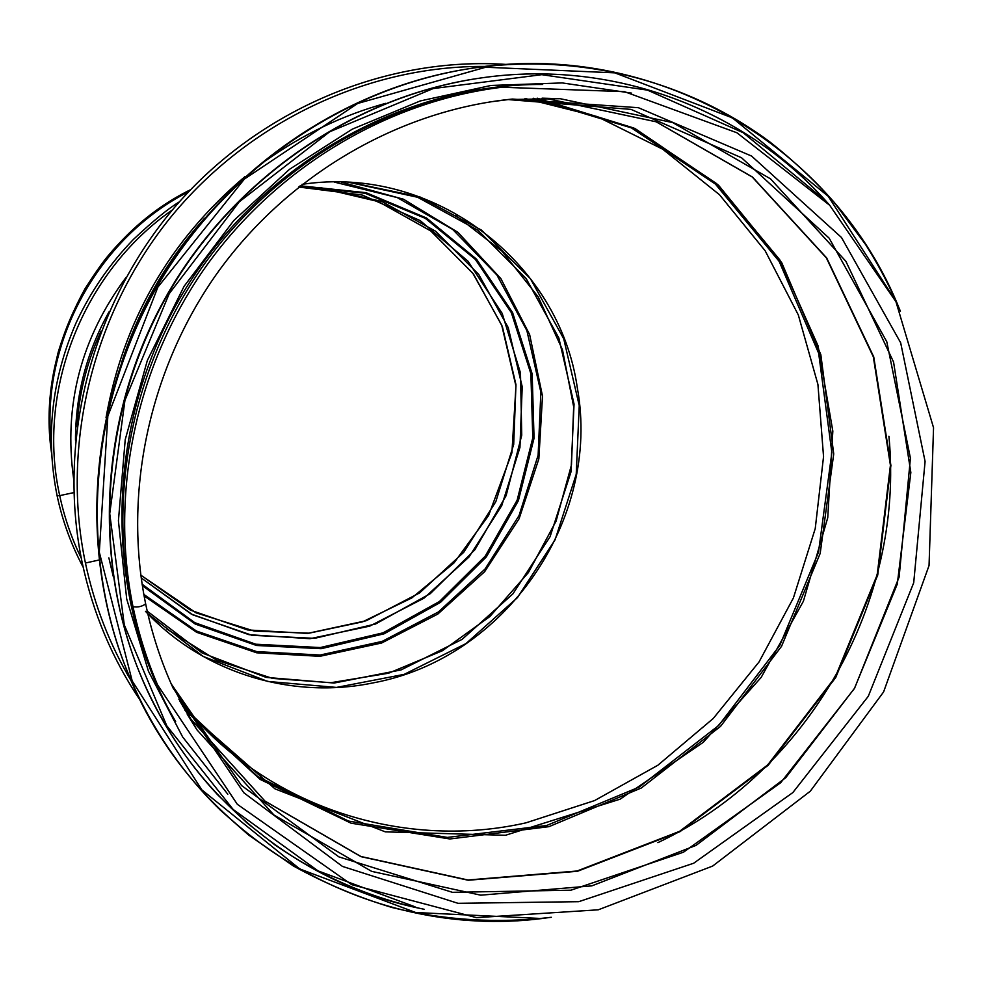 <?xml version="1.0" encoding="UTF-8"?>
<svg xmlns="http://www.w3.org/2000/svg" width="985" height="985" viewBox="0 0 985 985"><rect width="100%" height="100%" fill="white"/><g stroke="black" fill="none" stroke-linecap="round" stroke-linejoin="round"><path stroke-width="1.48" d="M85.424 563.026L98.943 560.034L85.424 563.026C94.511 605.504 109.852 644.929 131.448 681.312M145.632 603.854L145.657 603.904C142.049 606.563 137.826 607.486 133 606.711C137.826 607.486 142.049 606.551 145.657 603.904L145.632 603.842M501.882 87.246L496.649 87.874C383.781 101.627 274.15 166.662 204.043 264.509C134.403 362.677 107.771 489.065 131.128 602.549L131.128 602.549C136.743 629.464 144.881 655.308 155.531 680.106L157.612 684.944L237.336 804.314L351.633 884.629L476.469 917.651L598.277 909.808L712.647 866.074L810.286 791.214L883.594 691.938L929.052 565.538L933.546 427.724L895.968 301.755L829.727 205.311L736.915 132.766L624.478 91.667L501.882 87.246C388.028 101.123 277.388 166.76 206.616 265.531C136.324 364.622 109.446 492.204 133 606.698L131.128 602.549L133 606.698C138.663 633.847 146.863 659.938 157.612 684.944M101.098 331.132C86.988 361.63 78.948 393.495 77.002 426.714M147.812 613.741L203.082 656.392L267.686 681.435L336.464 687.419L404.195 674.356L465.979 643.599L517.457 597.612L555.084 539.792L576.225 474.253L579.242 405.611L563.728 338.778L530.447 278.73L481.505 230.145L420.287 197.086L351.313 182.607M147.233 611.168L202.122 652.969L266.135 677.397L334.149 683.036L401.067 669.923L462.076 639.388L512.914 593.869L550.073 536.702L570.98 471.926L574.046 404.072L558.84 337.978L526.113 278.509L477.934 230.268L417.603 197.259L349.54 182.496M108.978 311.937C86.668 352.088 75.5 394.825 75.488 440.172M145.497 611.328C203.07 673.001 291.609 699.645 372.539 682.999C505.293 658.866 601.392 519.563 577.284 387.61C559.517 262.502 433.806 164.335 301.976 184.367M178.864 699.202C260.865 805.188 400.402 851.274 525.891 822.857L594.571 800.583L657.857 765.246L713.251 718.484L759.041 661.945L793.405 597.957L815.235 528.588L823.546 456.621L817.919 384.421L798.318 314.954L765.16 250.781L719.456 194.698L662.733 149.215L596.996 116.525L524.98 98.463M182.804 706.491L257.75 776.586L348.481 821.047L447.35 837.41L546.663 825.492L639.228 787.052L718.718 725.465L779.824 645.335L818.473 552.265L831.869 452.608L818.658 353.246L779.147 261.357L715.381 184.047L631.397 127.878L533.156 98.229M179.381 201.826C168.189 208.611 152.847 221.157 133.369 239.478C109.52 264.103 90.398 291.966 75.993 323.068C51.639 379.299 45.347 436.86 57.105 495.75L59.716 495.627L57.105 495.75C62.511 520.966 71.191 544.791 83.171 567.225M73.801 492.623L59.716 495.627L73.801 492.611M73.592 478.599C63.508 405.13 80.992 338.077 126.043 277.425M145.669 604.002C151.776 633.355 160.924 661.403 173.126 688.133L243.8 792.74L342.435 866.406L457.976 903.307L578.761 901.681L693.674 863.242L792.876 792.543L868.29 696.284L913.711 582.751L925.087 461.473L900.672 342.792L841.486 237.496L751.58 156.061L638.366 107.697L512.422 99.054L489.853 101.935M179.713 700.815L196.754 729.589L171.205 683.873L241.559 785.538L338.889 856.876L452.447 892.324L570.906 890.194L683.491 852.197L780.662 782.755L854.537 688.367L899.108 577.099L910.423 458.197L886.795 341.758L829.198 238.222L741.557 157.772L631.003 109.384L507.767 99.547L560.145 98.697L507.854 99.534M187.236 714.236L196.754 729.589L273.916 814.977L371.653 871.356L480.742 895.18L591.813 885.872L696.05 845.389L785.747 777.694L854.487 688.33L897.298 584.043L910.842 472.492L893.555 362L845.869 261.271L770.529 178.851L672.718 122.596L560.145 98.697L542.07 98.168M189.132 717.166L264.94 801.113L361.002 856.654L468.244 880.245L577.456 871.294L679.97 831.685L768.177 765.283L835.723 677.532L877.733 575.068L890.908 465.462L873.744 356.902L826.686 257.947L752.454 177.017L656.219 121.795L545.567 98.34L656.133 121.795L752.257 177.004L826.366 257.885L873.313 356.779L890.428 465.277L877.204 574.834L835.194 677.261L767.672 764.976L679.539 831.365L577.111 870.999L468.01 879.999L360.879 856.482L264.903 801.039L189.132 717.166M657.882 842.631C808.254 771.858 905.055 601.65 888.913 436.256M184.798 710.025L260.151 779.406L351.029 823.177L449.837 838.974L548.953 826.661L641.284 788.012L720.552 726.376L781.536 646.32L820.185 553.398L833.729 453.9L820.825 354.649L781.745 262.724L718.496 185.192L635.029 128.542L537.219 98.18M485.593 66.438C368.698 65.305 248.799 121.377 170.405 217.611C92.405 314.141 60.774 445.442 85.424 563.014M108.867 557.855L113.189 576.237M385.566 103.363C342.805 115.22 302.9 134.292 265.851 160.592M244.785 176.758C169.605 240.389 123.347 320.691 106.035 417.652M204.609 218.19C166.847 260.311 139.217 308.268 121.734 362.061M466.053 69.184C341.302 89.5 223.349 170.91 156.553 286.339C90.226 402.04 78.997 544.914 124.011 663.028C82.038 552.683 88.601 420.657 144.192 309.278C208.18 182.299 333.004 90.743 466.053 69.184L467.235 68.987C342.226 89.352 224.001 170.947 157.058 286.635C90.583 402.594 79.329 545.788 124.442 664.149C190.659 841.83 376.479 943.285 549.729 917.454M899.761 309.758C835.169 146.937 654.163 37.11 467.235 68.987C576.176 51.799 685.954 79.785 769.371 141.557C792.691 159.853 814.189 179.972 833.852 201.925L865.556 244.502C879.039 265.765 890.662 288.002 900.413 311.211M894.934 299.649L828.237 196.31L732.372 117.868L614.763 72.841L485.716 67.239L357.777 103.425L244.354 179.098L157.883 287.103L107.845 416.089L99.3 552.166L132.199 680.992L201.79 789.81L299.76 868.955L415.707 912.516L538.561 918.365M481.111 77.938L480.779 77.987C355.129 95.865 235.316 176.844 168.127 293.001C101.369 409.415 91.433 553.681 139.008 671.339L139.144 671.659M828.865 204.387C746.371 110.012 614.221 58.62 481.456 77.889C355.671 95.791 235.71 176.869 168.435 293.173C101.578 409.735 91.642 554.186 139.267 671.967C189.231 796.483 299.982 885.01 423.008 909.007M822.943 198.564L743.219 132.729L647.527 90.127L541.775 74.675L433.191 88.564L329.704 131.768L239.33 201.765L169.223 293.641L124.935 400.366L109.729 513.678L124.282 624.872L166.76 725.76L233.186 809.485L318.056 870.888L415.005 906.803M542.661 84.451C400.599 83.75 255.361 167.364 179.221 299.378C103.228 431.467 103.757 599.065 175.65 721.599M318.808 187.544L378.425 201.58L431.245 231.266L473.489 274.039L502.338 326.491L515.968 384.679L513.69 444.457L495.837 501.636L463.713 552.314L419.512 592.97L366.235 620.71L307.505 633.417L247.444 629.92L190.425 610.121L140.793 575.129L196.027 612.842L254.278 631.077L309.044 633.183L362.615 621.831L411.853 597.907L453.974 562.952L488.585 515.549L511.917 452.768L515.955 386.034L501.685 325.075L472.738 273.128L430.593 230.798L378.055 201.445L318.808 187.544M141.175 577.924L192.604 614.775L252.025 635.313L314.621 638.342L375.544 623.997L430.285 593.659L474.881 549.778L506.13 495.64L521.742 435.222L520.474 372.933L502.19 313.402L467.986 261.21L420.164 220.578L362.209 195.03L298.627 187.015L320.975 187.716L381.688 201.432L435.579 231.216L478.735 274.446L508.235 327.623L522.21 386.723L519.945 447.461L501.759 505.576L469.008 557.005L423.969 598.19L369.707 626.14L309.955 638.699L248.959 634.685L191.213 614.037L141.175 577.912M299.28 186.485L365.053 193.232L425.323 218.362L475.312 259.363L511.326 312.614L530.878 373.709L532.787 437.857L517.137 500.22L485.223 556.156L439.421 601.527L383.054 632.838L320.273 647.551L255.817 644.215L194.747 622.655L142.099 584.203M300.179 185.783L366.1 192.691L426.48 217.993L476.543 259.178L512.594 312.602L532.159 373.869L534.055 438.19L518.369 500.712L486.405 556.821L440.529 602.34L384.064 633.823L321.147 648.696L256.519 645.483L195.227 624.047L142.332 585.656M334.395 182.114L397.226 197.566L452.694 229.431L496.883 274.975L526.876 330.591L540.863 392.129L538.13 455.23L519.058 515.561L485.039 569.034L438.374 611.981L382.168 641.395L320.199 655.025L256.777 651.627L196.458 631.053L143.81 594.411M341.426 182.176L403.493 199.229L457.89 232.312L500.873 278.62L529.635 334.58L542.501 396.105L538.844 458.924L519.083 518.775L484.645 571.682L437.808 614.074L381.626 643.008L319.854 656.318L256.679 652.796L196.606 632.296L144.093 595.913M455.723 215.444L502.091 251.286L538.266 296.965L562.484 349.798L573.676 406.805L571.46 464.945L556.069 521.163L528.403 572.568L489.89 616.524L442.474 650.703L388.558 673.211L330.923 682.703L272.611 678.419L216.848 660.295L166.847 629.07M81.275 558.187C71.573 538.352 64.382 517.494 59.716 495.627C36.273 390.897 82.691 272.242 172.461 209.867M51.146 442.647C40.791 342.349 98.118 237.619 188.64 191.706M51.405 450.958C37.073 347.446 95.68 237.028 190.031 190.24M51.479 452.558C36.125 348.296 95.163 236.511 190.524 189.723C158.745 206.025 131.313 228.015 108.215 255.669C102.846 261.985 95.102 273.03 84.981 288.802C73.924 308.859 65.047 329.815 58.361 351.645C49.927 385.073 47.637 418.699 51.479 452.558M173.126 688.133C160.924 661.391 151.776 633.318 145.669 603.94C123.002 493.091 148.994 369.646 216.897 273.621C287.386 174.899 398.814 110.32 512.422 99.054M184.774 709.976L274.987 788.85L385.332 831.857L505.428 835.292L620.144 799.167L703.339 742.271L761.208 677.348L803.403 601.219L827.745 517.728L832.83 431.135L818.079 345.883L779.763 259.806L716.661 183.653L633.897 128.038L537.157 98.18M82.272 563.1C56.588 440.972 91.568 304.279 175.355 206.456C259.511 108.916 386.699 56.145 507.312 64.493M140.596 700.938C112.512 659.384 93.07 613.446 82.284 563.1M124.011 663.028L124.442 664.149C146.531 720.589 178.494 769.236 220.308 810.101L248.639 835.058L293.382 865.975C325.05 883.459 358.048 897.323 392.387 907.604C444.875 920.384 497.844 923.622 551.317 917.294M424.104 909.266C370.495 898.012 320.778 876.564 274.975 844.921L247.223 823.128L217.611 794.747C184.478 759.213 158.363 718.299 139.267 671.967L139.008 671.339C94.548 561.142 99.941 427.552 156.135 315.249C220.468 187.79 347.052 96.912 480.779 77.987L481.456 77.889C614.628 58.571 747.147 110.308 829.653 205.225M631.656 93.144L562.238 82.925L491.022 85.461L420.263 100.95L352.31 129.146L289.479 169.334L233.814 220.505L184.035 286.376L147.344 360.436L125.218 439.655L118.422 520.806L126.696 598.979L148.44 671.179L182.631 736.952L227.806 794.218"/></g></svg>
